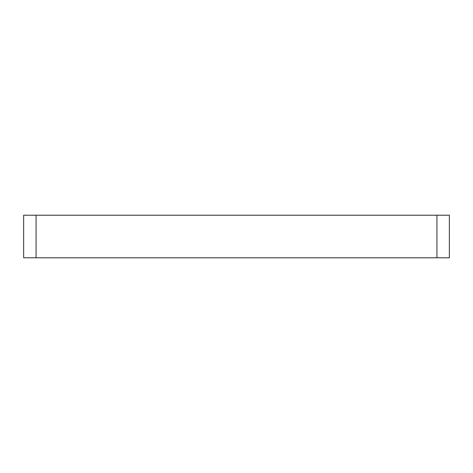 <?xml version="1.0" encoding="UTF-8"?>
<svg xmlns="http://www.w3.org/2000/svg" width="473" height="473" viewBox="0 0 473 473"><rect width="100%" height="100%" fill="white"/><g stroke="black" fill="none" stroke-linecap="round" stroke-linejoin="round"><path stroke-width="0.71" d="M449.35 257.785L449.35 215.215L23.65 215.215L23.65 257.785L449.35 257.785M436.934 215.215L436.934 257.785M36.066 257.785L36.066 215.215"/></g></svg>
